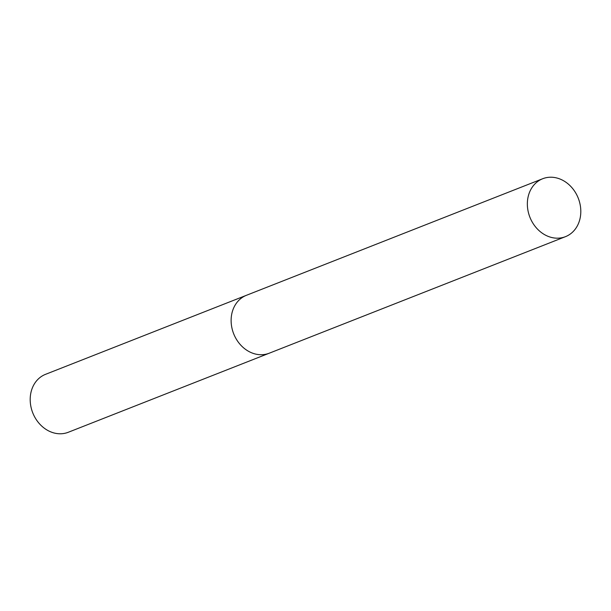 <?xml version="1.0" encoding="UTF-8"?>
<svg xmlns="http://www.w3.org/2000/svg" width="611" height="611" viewBox="0 0 611 611"><rect width="100%" height="100%" fill="white"/><g stroke="black" fill="none" stroke-linecap="round" stroke-linejoin="round"><path stroke-width="0.92" d="M246.592 295.235A31.123 25.983 68.5 0 0 246.454 295.289L45.527 374.337A31.123 25.983 68.5 0 0 30.55 404.543A31.123 25.983 68.5 0 0 53.913 432.939A31.123 25.983 68.5 0 0 68.317 432.26L269.237 353.211A31.123 25.983 68.5 0 0 269.375 353.158M269.237 353.211A31.123 25.983 68.5 0 1 254.833 353.884A31.123 25.983 68.5 0 1 231.477 325.487A31.123 25.983 68.5 0 1 246.454 295.289A31.123 25.983 68.5 0 0 231.477 325.487A31.123 25.983 68.5 0 0 254.833 353.884A31.123 25.983 68.5 0 0 269.237 353.211L565.473 236.663A31.123 25.983 68.5 0 0 580.45 206.457A31.123 25.983 68.5 0 0 557.087 178.061A31.123 25.983 68.5 0 0 542.683 178.74A31.123 25.983 68.5 0 0 527.705 208.939A31.123 25.983 68.5 0 0 551.069 237.343A31.123 25.983 68.5 0 0 565.473 236.663M246.454 295.289L542.683 178.74"/></g></svg>
